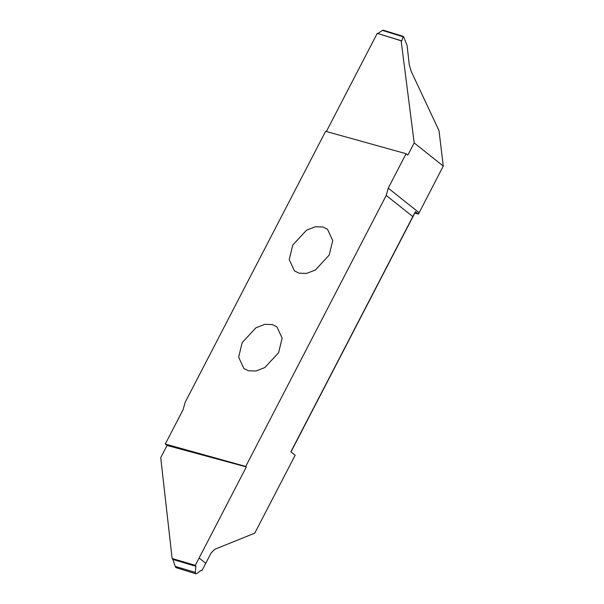 <?xml version="1.0" encoding="UTF-8"?>
<svg xmlns="http://www.w3.org/2000/svg" width="604" height="604" viewBox="0 0 604 604"><rect width="100%" height="100%" fill="white"/><g stroke="black" fill="none" stroke-linecap="round" stroke-linejoin="round"><path stroke-width="0.91" d="M248.418 370.765L243.835 368.455L238.633 357.168L242.196 342.604L255.99 327.761L264.824 324.333L272.359 324.575L276.934 326.885L282.144 338.172L278.58 352.736L264.786 367.587L255.953 371.015L248.418 370.765M403.238 36.361L383.246 30.2L382.408 30.396L402.808 36.685L403.298 36.383L403.97 37.614L407.088 45.504L409.278 64.892L411.135 71.227L439.002 130.638L443.276 166.085L418.451 214.088L415.409 211.657L412.804 216.579L386.22 195.417L245.737 466.439L246.341 466.915L167.051 445.45L160.724 457.658L172.125 558.496L172.827 559.425L195.93 566.333L195.319 565.352L172.125 558.496M291 451.92L414.812 213.069L418.451 214.088M412.804 216.579L290.864 451.815L295.152 455.227L254.76 533.151L214.813 549.285L211.166 552.886L201.963 570.644L200.989 570.357L196.806 573.604L195.704 573.664L195.288 572.396L195.93 566.333M322.944 226.983L327.527 229.293L332.728 240.581L329.165 255.145L315.371 269.996L306.538 273.416L299.003 273.174L294.427 270.864L289.218 259.577L292.781 245.013L306.575 230.162L315.409 226.742L322.944 226.983M175.975 567.639L195.96 573.8L175.915 567.617L176.406 567.315L175.915 567.617L175.243 566.386L172.827 559.425M201.004 570.35L201.963 570.644M246.341 466.915L199.124 558.005L205.768 563.306L199.124 558.005L195.319 565.352M167.051 445.45L165.277 444.038L245.737 466.439M165.277 444.038L183.125 409.618L185.141 402.332L325.624 131.31L406.084 153.71L407.859 155.122L414.185 142.922L401.131 40.77L377.243 33.356L326.364 131.521M382.408 30.396L377.704 33.681M403.298 36.383L401.736 40.876L378.225 33.643M414.185 142.922L443.276 166.085M406.084 153.71L388.236 188.138L386.22 195.417M415.409 211.657L414.812 213.069M195.288 572.396L175.243 566.386M195.749 565.729L172.427 558.753M388.236 188.138L419.101 212.706"/></g></svg>
